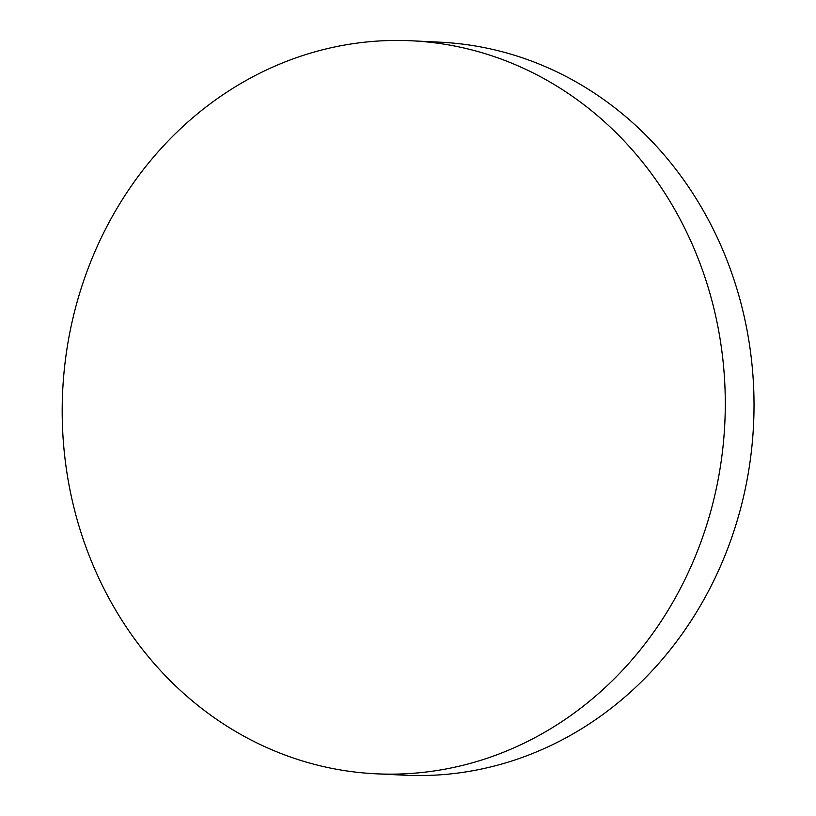 <?xml version="1.0" encoding="UTF-8"?>
<svg xmlns="http://www.w3.org/2000/svg" width="816" height="816" viewBox="0 0 816 816"><rect width="100%" height="100%" fill="white"/><g stroke="black" fill="none" stroke-linecap="round" stroke-linejoin="round"><path stroke-width="1.22" d="M411.662 40.8L440.395 42.208A366.935 331.469 92.8 0 1 753.8 391.609A366.935 331.469 92.8 0 1 434.632 775.159A366.935 331.469 92.8 0 1 404.552 775.2L375.819 773.792A366.935 331.469 92.8 0 1 62.2 407.745A366.935 331.469 92.8 0 1 381.582 40.841A366.935 331.469 92.8 0 1 411.662 40.8A366.935 331.469 92.8 0 1 725.281 406.847A366.935 331.469 92.8 0 1 405.899 773.752A366.935 331.469 92.8 0 1 375.819 773.792"/></g></svg>
